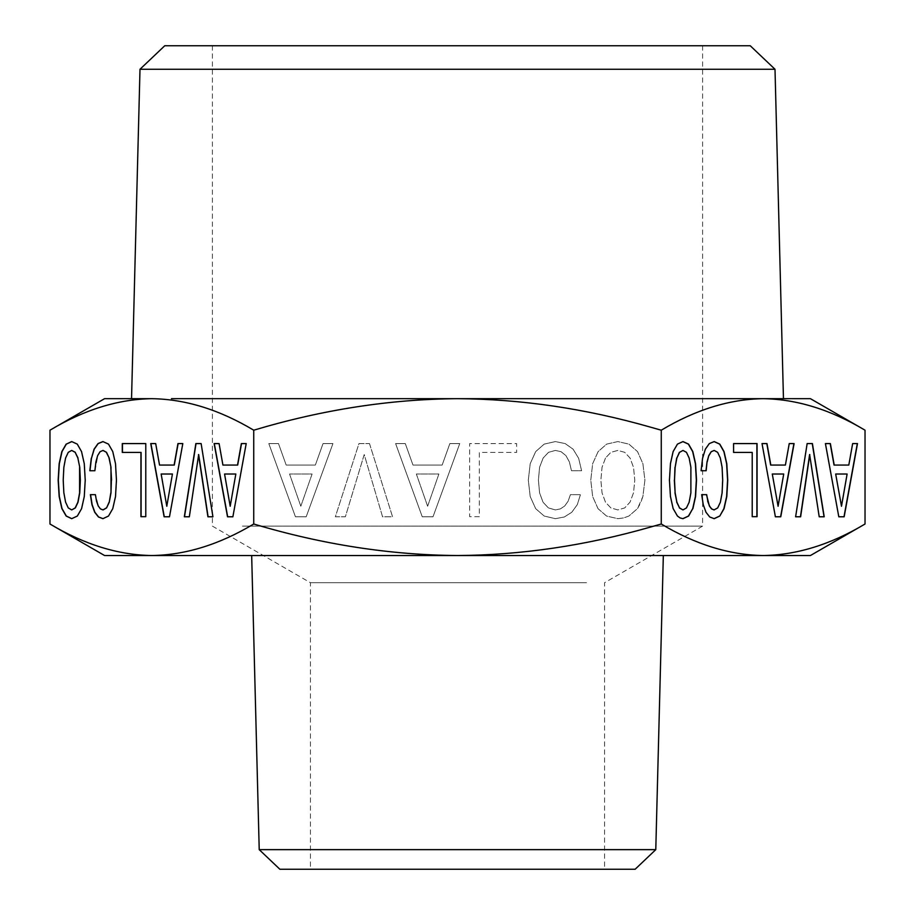 <?xml version="1.0" encoding="UTF-8"?>
<svg xmlns="http://www.w3.org/2000/svg" width="915" height="915" viewBox="0 0 915 915"><rect width="100%" height="100%" fill="white"/><g stroke="black" fill="none" stroke-linecap="round" stroke-linejoin="round"><path stroke-width="0.69" stroke-dasharray="4.58 3.43" d="M242.418 526.125L702.594 526.125L242.418 526.125M242.418 45.75L702.594 45.75L242.418 45.75M586.549 582.729L310.448 582.729L586.549 582.729M750.243 45.75L164.757 45.75M586.549 869.25L310.448 869.25L586.549 869.25M775.005 69.266L139.995 69.266M810.427 398.677L626.706 398.677M865.03 430.199C830.729 409.68 796.759 399.169 763.144 398.677C729.53 399.169 695.56 409.68 661.259 430.199C592.657 409.68 524.741 399.169 457.5 398.677C393.862 399.077 329.594 408.548 264.698 427.099L253.741 430.199C219.44 409.68 185.471 399.169 151.856 398.677L104.573 398.677M151.856 398.677C118.241 399.169 84.272 409.68 49.97 430.199M810.427 555.531L151.856 555.531C185.436 555.05 219.406 544.539 253.741 524.009L264.698 527.109C329.652 545.672 393.919 555.142 457.5 555.531C524.672 555.05 592.588 544.539 661.259 524.009C695.594 544.539 729.564 555.05 763.144 555.531C796.725 555.05 830.694 544.539 865.03 524.009M661.259 524.009L661.259 430.199M253.741 524.009L253.741 430.199M306.193 516.781L295.442 516.781L268.804 443.581L278.492 443.581L286.178 465.072L315.355 465.072L323.041 443.581L332.946 443.581L306.193 516.781L295.442 516.781L268.804 443.581L278.492 443.581L286.178 465.072L315.355 465.072L323.041 443.581L332.946 443.581L306.193 516.781M369.488 443.581L392.558 516.781L382.55 516.781L364.216 454.538L345.367 516.781L335.359 516.781L358.954 443.581L369.488 443.581L392.558 516.781L382.55 516.781L364.216 454.538L345.367 516.781L335.359 516.781L358.954 443.581L369.488 443.581M433.001 516.781L422.25 516.781L395.612 443.581L405.299 443.581L412.985 465.072L442.162 465.072L449.848 443.581L459.742 443.581L433.001 516.781L422.25 516.781L395.612 443.581L405.299 443.581L412.985 465.072L442.162 465.072L449.848 443.581L459.742 443.581L433.001 516.781M479.334 516.678L469.647 516.678L469.647 443.581L516.62 443.581L516.62 452.433L479.334 452.433L479.334 516.678L469.647 516.678L469.647 443.581L516.62 443.581L516.62 452.433L479.334 452.433L479.334 516.678M578.657 458.324L581.597 470.756L571.486 470.756L569.382 461.903L565.905 455.59L561.067 451.69L555.382 450.432L548.531 452.319L543.155 458.015L539.576 467.279L538.42 480.123L539.576 492.876L543.053 502.244L548.428 507.928L555.382 509.93L560.438 508.877L564.749 505.938L568.124 501.191L570.434 494.66L580.442 494.66L577.285 504.668L571.806 512.251L564.326 516.986L555.382 518.679L544.208 516.049L535.687 508.671L530.208 496.559L528.31 480.123L530.208 463.699L535.687 451.587L544.208 444.107L555.382 441.579L565.173 443.581L573.076 449.162L578.657 458.324L581.597 470.756L571.486 470.756L569.382 461.903L565.905 455.59L561.067 451.69L555.382 450.432L548.531 452.319L543.155 458.015L539.576 467.279L538.42 480.123L539.576 492.876L543.053 502.244L548.428 507.928L555.382 509.93L560.438 508.877L564.749 505.938L568.124 501.191L570.434 494.66L580.442 494.66L577.285 504.668L571.806 512.251L564.326 516.986L555.382 518.679L544.208 516.049L535.687 508.671L530.208 496.559L528.31 480.123L530.208 463.699L535.687 451.587L544.208 444.107L555.382 441.579L565.173 443.581L573.076 449.162L578.657 458.324M598.033 508.671L592.657 496.559L590.77 480.123L592.657 463.699L598.136 451.587L606.668 444.107L617.831 441.579L628.891 444.107L637.526 451.587L642.902 463.699L644.903 480.123L642.902 496.456L640.58 503.09L637.526 508.568L628.891 516.049L623.63 517.936L617.831 518.679L606.565 516.049L598.033 508.671L592.657 496.559L590.77 480.123L592.657 463.699L598.136 451.587L606.668 444.107L617.831 441.579L628.891 444.107L637.526 451.587L642.902 463.699L644.903 480.123L642.902 496.456L637.526 508.568L628.891 516.049L623.63 517.936L617.831 518.679L606.565 516.049L598.033 508.671M151.856 555.531L104.573 555.531M626.706 555.531L276.868 555.531M655.781 849.646L259.219 849.646M635.147 869.25L279.853 869.25M605.513 458.015L602.036 467.279L600.88 480.123L602.036 492.876L605.513 502.244L610.877 507.928L617.831 509.93L624.682 507.928L630.046 502.141L633.523 492.762L634.793 480.123L633.523 467.382L630.046 458.015L624.682 452.319L617.831 450.432L610.877 452.319L605.513 458.015L602.036 467.279L600.88 480.123L602.036 492.876L605.513 502.244L610.877 507.928L617.831 509.93L624.682 507.928L630.046 502.141L633.523 492.762L634.793 480.123L633.523 467.382L630.046 458.015L624.682 452.319L617.831 450.432L610.877 452.319L605.513 458.015M427.625 506.247L438.891 474.016L416.359 474.016L427.625 506.247L438.891 474.016L416.359 474.016L427.625 506.247M300.818 506.247L312.084 474.016L289.552 474.016L300.818 506.247L312.084 474.016L289.552 474.016L300.818 506.247M68.27 452.319L71.862 450.432M65.583 458.015L68.431 452.319M63.844 467.382L65.754 458.015M63.215 480.123L64.016 467.382M63.844 492.762L63.375 480.123M65.583 502.141L64.016 492.762M68.27 507.928L65.754 502.141M71.862 509.93L68.431 507.928M161.154 474.016L172.592 474.016M166.965 506.247L161.326 474.016M224.564 474.016L236.001 474.016M230.363 506.247L224.735 474.016M690.882 467.279L690.711 492.876L688.972 502.244L686.284 507.928L682.807 509.93M689.144 458.015L690.711 467.279M686.456 452.319L688.972 458.015M682.807 450.432L686.284 452.319M783.72 474.016L777.91 506.247M835.681 474.016L846.947 474.016L841.32 506.247M71.747 518.645L77.489 516.049L81.755 508.671L84.443 496.559L85.392 480.123L84.443 463.699L81.71 451.587L77.443 444.107L71.77 441.625M182.966 443.581L169.652 516.781M174.285 465.072L159.69 465.072L155.847 443.581M145.954 443.581L145.954 516.678M122.29 452.433L141.104 452.433M95.034 470.756L97.825 455.59L100.238 451.69L103.086 450.432M103.086 509.93L100.559 508.877L98.397 505.938L95.56 494.66M102.995 518.645L108.668 516.049L112.934 508.671L115.667 496.559L116.617 480.123L115.667 463.699L112.934 451.587L108.668 444.107L102.995 441.613M189.497 516.781L198.669 454.538M213.092 516.781L201.3 443.581M246.375 443.581L233.05 516.781M237.683 465.072L223.1 465.072L219.257 443.581M682.899 441.625L677.283 444.107L672.96 451.587L670.272 463.699L669.277 480.123L670.272 496.456L672.96 508.568L677.283 516.049L679.914 517.936L682.865 518.645M789.073 443.581L785.23 465.072L770.647 465.072M761.852 443.581L775.222 516.781M733.418 443.581L733.418 452.433M752.221 452.433L752.061 516.678M714.032 450.432L717.463 452.319L720.151 458.015L721.935 467.279L722.518 480.123L721.935 492.876L720.197 502.244L717.509 507.928L714.032 509.93M701.508 494.66L703.086 504.668L705.82 512.251L709.56 516.986L714.112 518.645M714.112 441.613L709.136 443.581L705.19 449.162L702.4 458.324L700.924 470.756M809.615 454.538L819.039 516.781M806.984 443.581L795.444 516.781M852.483 443.581L848.64 465.072L834.045 465.072M825.25 443.581L838.632 516.781M702.594 45.75L702.594 526.125L604.552 582.729L604.552 869.25M212.406 45.75L212.406 526.125L310.448 582.729L310.448 869.25"/><path stroke-width="1.37" d="M775.005 69.266L139.995 69.266L164.757 45.75L750.243 45.75L775.005 69.266L783.457 398.677M171.448 398.677L626.706 398.677L171.448 398.677M626.706 398.677L810.427 398.677L865.03 430.199C830.729 409.68 796.759 399.169 763.144 398.677C729.53 399.169 695.56 409.68 661.259 430.199L650.302 427.099C585.406 408.548 521.138 399.077 457.5 398.677C390.259 399.169 322.343 409.68 253.741 430.199C219.44 409.68 185.471 399.169 151.856 398.677C118.241 399.169 84.272 409.68 49.97 430.199L49.97 524.009C84.306 544.539 118.275 555.05 151.856 555.531L763.442 555.531M49.97 430.199L104.573 398.677L151.856 398.677M151.856 555.531C118.275 555.05 84.306 544.539 49.97 524.009L104.573 555.531L151.856 555.531C185.436 555.05 219.406 544.539 253.741 524.009C322.412 544.539 390.328 555.05 457.5 555.531C521.081 555.142 585.348 545.672 650.302 527.109L661.259 524.009C695.594 544.539 729.564 555.05 763.144 555.531C796.725 555.05 830.694 544.539 865.03 524.009L865.03 430.199M763.144 555.531L810.427 555.531L865.03 524.009M276.868 555.531L626.706 555.531M655.781 849.646L635.147 869.25L279.853 869.25L259.219 849.646L655.781 849.646L663.329 555.531M79.594 467.279L79.594 492.876L77.855 502.244L75.167 507.928L71.69 509.93L68.27 507.928L65.583 502.141L63.844 492.762L63.215 480.123L63.844 467.382L65.583 458.015L68.27 452.319L71.69 450.432L75.167 452.319L77.855 458.015L79.754 467.279L80.337 480.123L79.754 492.876L78.015 502.244L75.339 507.928L71.69 509.93M161.154 474.016L172.432 474.016L166.793 506.247L161.154 474.016M224.564 474.016L235.83 474.016L230.191 506.247L224.564 474.016M690.882 467.279L690.882 492.876L689.144 502.244L686.456 507.928L682.979 509.93L679.559 507.928L676.871 502.141L675.133 492.762L674.504 480.123L675.133 467.382L676.871 458.015L679.559 452.319L682.979 450.432L686.456 452.319L689.144 458.015L690.882 467.279M772.443 474.016L783.72 474.016L778.082 506.247L772.283 474.016L783.549 474.016M835.852 474.016L847.118 474.016L841.491 506.247L835.681 474.016L841.491 506.247M77.855 458.015L79.754 467.279M75.167 452.319L78.015 458.015M71.69 450.432L75.339 452.319M172.432 474.016L166.793 506.247M235.83 474.016L230.191 506.247M682.979 450.432L679.559 452.319M676.871 458.015L679.388 452.319M675.133 467.382L676.7 458.015M674.504 480.123L674.961 467.382M675.133 492.762L674.332 480.123M676.871 502.141L674.961 492.762M679.559 507.928L676.7 502.141M682.979 509.93L679.388 507.928M778.082 506.247L772.283 474.016M71.77 441.625L66.326 444.107L62.014 451.587L59.326 463.699L58.32 480.123L59.326 496.456L62.014 508.568L66.326 516.049L71.747 518.645M182.806 443.581L178.128 443.581L174.285 465.072L159.53 465.072L155.687 443.581L150.906 443.581L164.277 516.781L169.481 516.781L182.806 443.581L177.956 443.581L174.113 465.072M145.782 443.581L122.29 443.581L122.29 452.433L141.104 452.433L141.104 516.678L145.782 516.678L145.782 443.581L122.461 443.581L122.461 452.433M102.995 441.613L98.191 443.581L94.234 449.162L91.443 458.324L89.979 470.756L94.863 470.756L95.915 461.903L97.653 455.59L100.078 451.69L103.086 450.432L106.506 452.319L109.194 458.015L110.99 467.279L110.99 492.876L109.251 502.244L106.563 507.928L103.086 509.93L100.387 508.877L98.225 505.938L96.544 501.191L95.389 494.66L90.551 494.66L92.129 504.668L94.874 512.251L98.614 516.986L102.995 518.645M198.669 454.538L208.094 516.781L212.921 516.781L201.128 443.581L196.027 443.581L184.498 516.781L189.336 516.781L198.669 454.538M246.204 443.581L241.526 443.581L237.683 465.072L222.928 465.072L219.085 443.581L214.304 443.581L227.675 516.781L232.879 516.781L246.204 443.581L241.354 443.581L237.511 465.072M682.865 518.645L688.446 516.049L692.712 508.671L695.4 496.559L696.338 480.123L695.4 463.699L692.655 451.587L688.389 444.107L682.899 441.625M793.923 443.581L789.245 443.581L785.402 465.072L770.647 465.072L766.804 443.581L762.023 443.581L775.394 516.781L780.598 516.781L793.923 443.581M733.59 452.433L752.221 452.433L752.221 516.678L756.899 516.678L756.899 443.581L733.59 443.581L733.59 452.433L752.061 452.433M719.785 516.049L724.051 508.671L726.796 496.559L727.745 480.123L726.796 463.699L724.051 451.587L719.785 444.107L714.203 441.579L709.308 443.581L705.362 449.162L702.571 458.324L701.096 470.756L705.98 470.756L707.032 461.903L708.77 455.59L711.195 451.69L714.203 450.432L717.635 452.319L720.311 458.015L722.107 467.279L722.69 480.123L722.107 492.876L720.368 502.244L717.68 507.928L714.032 509.93L711.504 508.877L709.354 505.938L706.506 494.66L701.679 494.66L703.258 504.668L705.991 512.251L709.731 516.986L714.203 518.679L719.785 516.049L723.879 508.671L726.624 496.559L727.574 480.123L726.624 463.699L723.879 451.587L719.613 444.107L714.112 441.613M714.112 518.645L719.613 516.049M800.453 516.781L809.615 454.538L819.211 516.781L824.049 516.781L812.245 443.581L807.156 443.581L795.615 516.781L800.453 516.781M857.321 443.581L852.654 443.581L848.811 465.072L834.045 465.072L830.202 443.581L825.421 443.581L838.803 516.781L843.996 516.781L857.321 443.581M66.155 444.107L61.843 451.587L59.155 463.699L58.16 480.123L59.155 496.456L61.843 508.568L66.155 516.049L71.69 518.679L77.329 516.049L81.584 508.671L84.272 496.559L85.221 480.123L84.272 463.699L81.538 451.587L77.272 444.107L71.69 441.579L66.326 444.107M155.687 443.581L150.735 443.581L164.105 516.781L169.481 516.781M140.933 452.433L140.933 516.678L145.782 516.678M95.389 494.66L90.379 494.66L91.958 504.668L94.703 512.251L98.443 516.986L102.915 518.679L108.496 516.049L112.762 508.671L115.507 496.559L116.445 480.123L115.507 463.699L112.762 451.587L108.496 444.107L102.915 441.579L98.019 443.581L94.073 449.162L91.443 458.324M91.283 458.324L89.807 470.756L94.863 470.756M102.915 450.432L106.506 452.319M106.334 452.319L109.194 458.015M109.022 458.015L110.99 467.279M110.818 467.279L111.561 480.123M111.39 480.123L110.99 492.876M110.818 492.876L109.251 502.244M109.079 502.244L106.563 507.928M106.392 507.928L102.915 509.93M201.128 443.581L195.856 443.581L184.327 516.781L189.336 516.781M198.498 454.538L207.922 516.781L212.921 516.781M219.085 443.581L214.133 443.581L227.515 516.781L232.879 516.781M692.884 508.671L695.56 496.559L696.509 480.123L695.56 463.699L692.827 451.587L688.56 444.107L682.979 441.579L677.455 444.107L673.131 451.587L670.443 463.699L669.448 480.123L670.443 496.456L673.131 508.568L677.455 516.049L680.085 517.936L682.979 518.679L688.618 516.049L692.712 508.671M775.394 516.781L780.769 516.781L794.094 443.581L789.245 443.581M770.819 465.072L766.976 443.581L762.023 443.581M752.221 516.678L757.071 516.678L757.071 443.581L733.59 443.581M701.096 470.756L706.151 470.756L707.032 461.903M707.204 461.903L708.77 455.59M708.942 455.59L711.195 451.69M711.367 451.69L714.203 450.432M714.203 509.93L711.504 508.877M711.676 508.877L709.354 505.938M709.525 505.938L707.661 501.191M707.833 501.191L706.677 494.66L701.679 494.66M795.615 516.781L800.625 516.781L809.786 454.538M819.211 516.781L824.209 516.781L812.417 443.581L807.156 443.581M838.803 516.781L844.168 516.781L857.492 443.581L852.654 443.581M834.217 465.072L830.374 443.581L825.421 443.581M661.259 524.009L661.259 430.199M253.741 524.009L253.741 430.199M139.995 69.266L131.543 398.677M259.219 849.646L251.671 555.531"/></g></svg>
